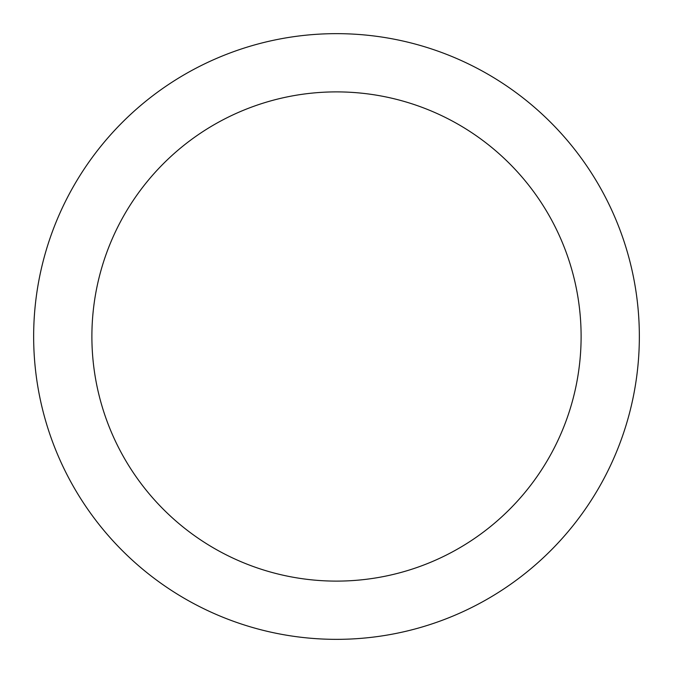 <?xml version="1.0" encoding="UTF-8"?>
<svg xmlns="http://www.w3.org/2000/svg" width="673" height="673" viewBox="0 0 673 673"><rect width="100%" height="100%" fill="white"/><g stroke="black" fill="none" stroke-linecap="round" stroke-linejoin="round"><path stroke-width="1.01" d="M33.65 336.5A302.85 302.85 0 0 0 336.5 639.35A302.85 302.85 0 0 0 639.35 336.5A302.85 302.85 0 0 0 336.5 33.65A302.85 302.85 0 0 0 33.65 336.5M91.89 336.5A244.61 244.61 0 0 0 336.5 581.11A244.61 244.61 0 0 0 581.11 336.5A244.61 244.61 0 0 0 336.5 91.89A244.61 244.61 0 0 0 91.89 336.5"/></g></svg>

